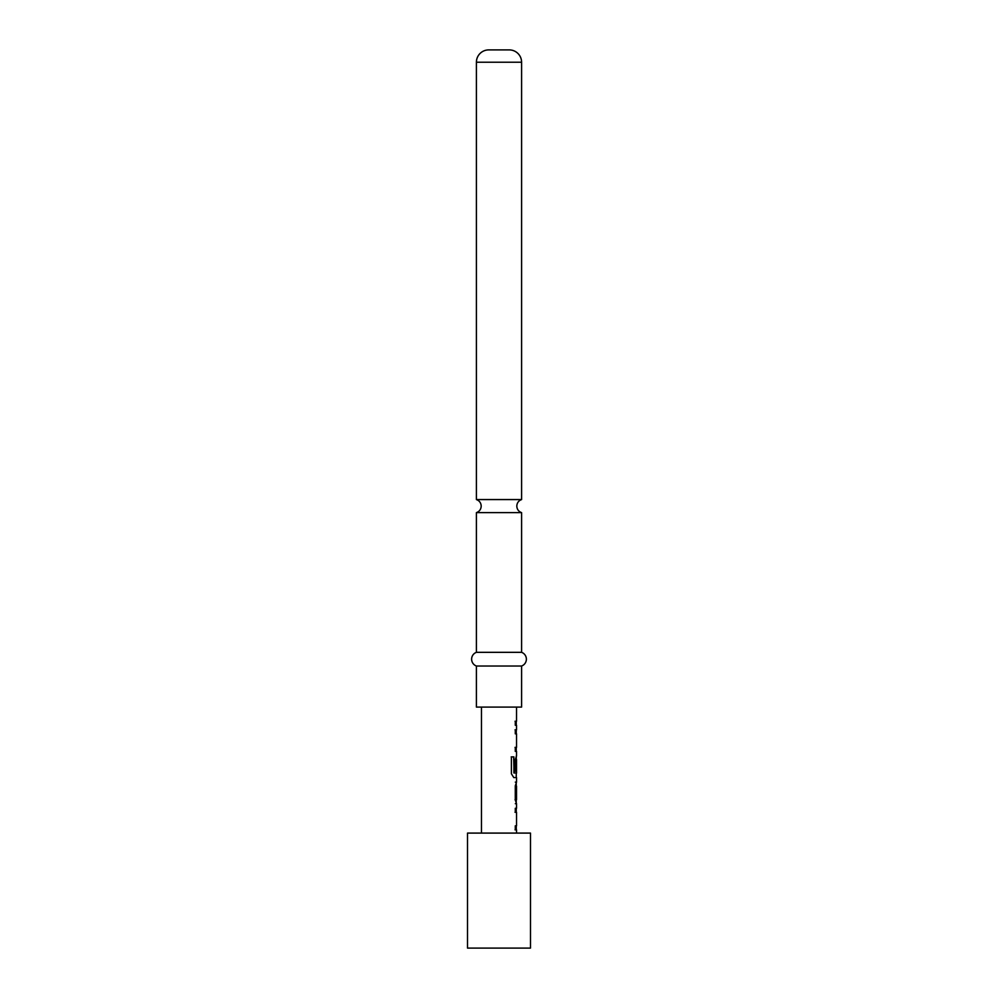 <?xml version="1.0" encoding="UTF-8"?>
<svg xmlns="http://www.w3.org/2000/svg" width="998" height="998" viewBox="0 0 998 998"><rect width="100%" height="100%" fill="white"/><g stroke="black" fill="none" stroke-linecap="round" stroke-linejoin="round"><path stroke-width="1.5" d="M476.408 652.33L476.408 512.635L521.592 512.635L521.592 652.33L476.408 652.33A7.285 7.285 0 0 0 476.408 666.015L476.408 707.095L521.592 707.095L521.592 666.015L476.408 666.015M521.592 652.33A7.285 7.285 0 0 1 521.592 666.015M521.592 62.225L476.408 62.225A12.325 12.325 0 0 1 488.733 49.9L509.267 49.9A12.325 12.325 0 0 1 521.592 62.225L521.592 499.574L476.408 499.574C479.427 500.709 481.024 502.88 481.198 506.098C481.024 509.317 479.427 511.5 476.408 512.635M476.408 62.225L476.408 499.574M530.487 833.093L467.513 833.093L467.513 948.1L530.487 948.1L530.487 833.093M516.527 833.093L516.527 829.849L515.28 829.849L515.28 825.833L516.527 825.833L516.527 812.297L515.28 812.297L515.292 808.28L516.527 808.268L516.527 803.714L515.28 799.959L515.28 785.875L516.527 782.12L516.527 777.567L513.758 777.554L511.4 773.799L511.388 756.896L513.895 756.896L513.895 772.826L516.527 773.088L516.527 759.54L516.34 771.254L515.28 771.254L515.28 759.715L516.527 755.96L516.527 751.407L515.28 751.394L515.28 747.377L516.527 747.39L516.527 733.842L515.292 733.842L515.292 729.825L516.527 729.825L516.527 725.272L515.292 725.259L515.292 721.242L516.515 721.242L516.527 707.095M481.473 833.093L481.473 707.095M516.515 721.242L515.305 721.255M516.253 751.344L516.253 747.39M516.303 755.96L516.253 759.54M516.253 777.492L516.253 773.088M516.527 782.12L515.305 782.12M516.527 799.697L516.527 786.15L516.527 799.697L515.305 799.697M515.305 803.714L516.527 803.714M516.253 812.297L516.253 808.343M515.03 812.297L516.527 812.297M516.527 747.39L515.03 747.377M515.043 721.242C516.64 721.242 516.64 721.255 515.043 721.255M515.03 729.825L516.303 729.825L516.253 733.842M511.201 756.896L513.658 756.896L514.045 773.101M516.103 759.54L516.34 771.254M516.066 771.254L515.03 771.254M516.365 786.15L516.365 799.697M516.103 799.697L515.055 799.697L516.103 799.697M515.03 829.849L516.303 829.849L516.253 825.833M521.592 512.635C518.573 511.5 516.976 509.317 516.802 506.098C516.976 502.88 518.573 500.709 521.592 499.574M516.253 725.272L516.253 721.242M516.253 803.664L516.253 799.697M516.253 786.15L516.253 782.183"/></g></svg>
